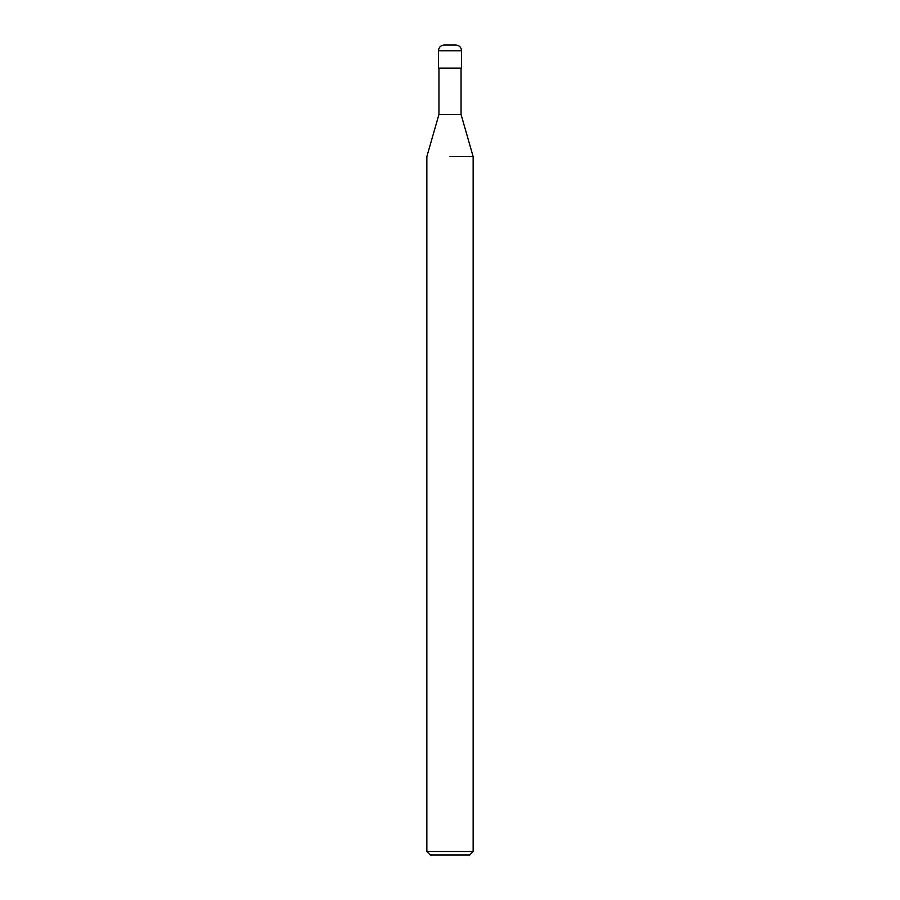 <?xml version="1.0" encoding="UTF-8"?>
<svg xmlns="http://www.w3.org/2000/svg" width="900" height="900" viewBox="0 0 900 900"><rect width="100%" height="100%" fill="white"/><g stroke="black" fill="none" stroke-linecap="round" stroke-linejoin="round"><path stroke-width="1.35" d="M438.952 68.141L438.952 114.424L461.048 114.424L473.141 156.6L473.141 851.524L426.859 851.524L430.324 855L469.676 855L473.141 851.524M450 156.6L473.141 156.6L450 156.6M444.218 45L455.782 45C459.304 45.349 461.228 47.273 461.576 50.782L438.424 50.782C438.772 47.273 440.696 45.349 444.218 45M438.424 50.782L438.435 68.141L461.565 68.141L461.576 50.782M461.048 68.141L461.048 114.424M438.952 114.424L426.859 156.6L426.859 851.524"/></g></svg>
